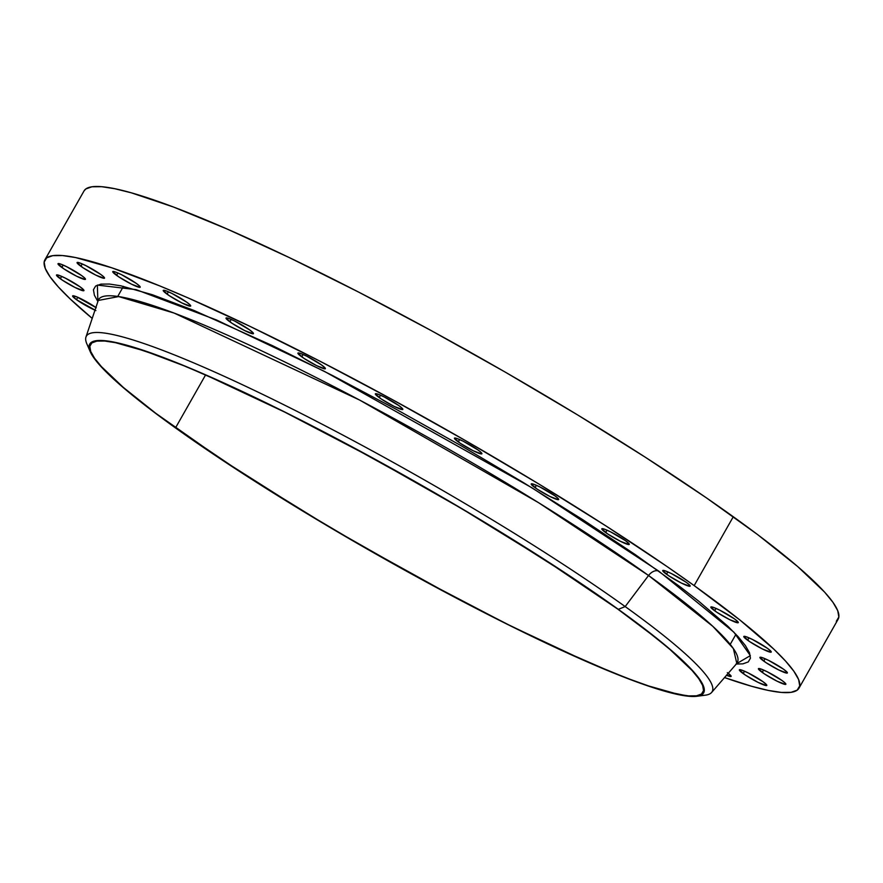 <?xml version="1.0" encoding="UTF-8"?>
<svg xmlns="http://www.w3.org/2000/svg" width="883" height="883" viewBox="0 0 883 883"><rect width="100%" height="100%" fill="white"/><g stroke="black" fill="none" stroke-linecap="round" stroke-linejoin="round"><path stroke-width="1.32" d="M743.166 673.563A15.784 1.843 29.6 0 1 739.358 669.833A15.784 1.843 29.6 0 1 748.365 673.012A15.784 1.843 29.6 0 1 762.989 681.698L748.056 672.857L741.786 670.131L739.325 669.921L745.219 674.976L758.1 682.393L766.51 685.583L766.621 684.811L762.989 681.698A15.784 1.843 29.6 0 1 766.797 685.429A15.784 1.843 29.6 0 1 757.802 682.25A15.784 1.843 29.6 0 1 743.166 673.563L744.512 671.201L743.166 673.563M762.239 672.416A15.784 1.843 29.6 0 1 758.42 668.674A15.784 1.843 29.6 0 1 767.426 671.853A15.784 1.843 29.6 0 1 782.051 680.539L767.128 671.709L760.859 668.972L758.398 668.762L764.292 673.828L777.172 681.246L785.583 684.424L784.954 682.846L782.051 680.539A15.784 1.843 29.6 0 1 785.87 684.27A15.784 1.843 29.6 0 1 776.863 681.091A15.784 1.843 29.6 0 1 762.239 672.416L763.585 670.042L762.239 672.416M763.751 661.102A15.784 1.843 29.6 0 1 759.932 657.371A15.784 1.843 29.6 0 1 768.938 660.55A15.784 1.843 29.6 0 1 783.563 669.226L768.629 660.396L762.371 657.658L759.899 657.449L765.793 662.515L778.674 669.932L787.095 673.111L787.195 672.338L783.563 669.226A15.784 1.843 29.6 0 1 787.382 672.956A15.784 1.843 29.6 0 1 778.376 669.778A15.784 1.843 29.6 0 1 763.751 661.102L765.086 658.729L763.751 661.102M747.614 640.208A15.784 1.843 29.6 0 1 743.806 636.466A15.784 1.843 29.6 0 1 752.813 639.645A15.784 1.843 29.6 0 1 767.437 648.332L752.504 639.502L746.234 636.764L743.773 636.555L749.667 641.621L762.548 649.038L770.958 652.217L771.069 651.444L767.437 648.332A15.784 1.843 29.6 0 1 771.245 652.062A15.784 1.843 29.6 0 1 762.239 648.884A15.784 1.843 29.6 0 1 747.614 640.208L748.961 637.835L747.614 640.208M714.656 610.771A15.784 1.843 29.6 0 1 710.848 607.029A15.784 1.843 29.6 0 1 719.855 610.219A15.784 1.843 29.6 0 1 734.479 618.895L719.546 610.065L713.276 607.327L710.815 607.118L716.709 612.184L729.59 619.601L738 622.78L738.111 622.007L734.479 618.895A15.784 1.843 29.6 0 1 738.287 622.625A15.784 1.843 29.6 0 1 729.281 619.447A15.784 1.843 29.6 0 1 714.656 610.771L716.003 608.398L714.656 610.771M666.533 574.27A15.784 1.843 29.6 0 1 662.714 570.539A15.784 1.843 29.6 0 1 671.72 573.718A15.784 1.843 29.6 0 1 686.345 582.394L671.422 573.564L665.153 570.826L662.692 570.617L668.574 575.683L681.455 583.1L689.877 586.279L689.237 584.701L686.345 582.394A15.784 1.843 29.6 0 1 690.164 586.124A15.784 1.843 29.6 0 1 681.157 582.946A15.784 1.843 29.6 0 1 666.533 574.27L667.879 571.897L666.533 574.27M605.639 532.537A15.784 1.843 29.6 0 1 601.82 528.807A15.784 1.843 29.6 0 1 610.826 531.985A15.784 1.843 29.6 0 1 625.451 540.661L610.528 531.831L604.259 529.094L601.798 528.895L607.692 533.95L620.561 541.367L628.983 544.546L629.082 543.785L625.451 540.661A15.784 1.843 29.6 0 1 629.27 544.403A15.784 1.843 29.6 0 1 620.263 541.224A15.784 1.843 29.6 0 1 605.639 532.537L606.985 530.175L605.639 532.537M535.032 487.67A15.784 1.843 29.6 0 1 531.224 483.939A15.784 1.843 29.6 0 1 540.23 487.118A15.784 1.843 29.6 0 1 554.855 495.793L539.921 486.963L533.652 484.226L531.191 484.027L537.085 489.083L549.966 496.5L558.376 499.679L557.747 498.111L554.855 495.793A15.784 1.843 29.6 0 1 558.663 499.535A15.784 1.843 29.6 0 1 549.656 496.345A15.784 1.843 29.6 0 1 535.032 487.67L536.378 485.308L535.032 487.67M458.266 441.908A15.784 1.843 29.6 0 1 454.447 438.178A15.784 1.843 29.6 0 1 463.454 441.357A15.784 1.843 29.6 0 1 478.078 450.032L463.156 441.202L456.886 438.465L454.425 438.266L460.319 443.321L473.189 450.738L481.61 453.917L480.981 452.35L478.078 450.032A15.784 1.843 29.6 0 1 481.897 453.774A15.784 1.843 29.6 0 1 472.891 450.595A15.784 1.843 29.6 0 1 458.266 441.908L459.613 439.546L458.266 441.908M379.171 397.56A15.784 1.843 29.6 0 1 375.363 393.829A15.784 1.843 29.6 0 1 384.37 397.008A15.784 1.843 29.6 0 1 398.995 405.683L384.061 396.853L377.792 394.116L375.33 393.906L381.224 398.973L394.105 406.39L402.516 409.569L402.626 408.796L398.995 405.683A15.784 1.843 29.6 0 1 402.814 409.414A15.784 1.843 29.6 0 1 393.807 406.235A15.784 1.843 29.6 0 1 379.171 397.56L380.518 395.187L379.171 397.56M301.732 356.831A15.784 1.843 29.6 0 1 297.924 353.101A15.784 1.843 29.6 0 1 306.931 356.279A15.784 1.843 29.6 0 1 321.555 364.955L306.622 356.125L300.352 353.388L297.891 353.178L303.785 358.244L316.666 365.661L325.076 368.84L325.187 368.079L321.555 364.955A15.784 1.843 29.6 0 1 325.363 368.686A15.784 1.843 29.6 0 1 316.357 365.507A15.784 1.843 29.6 0 1 301.732 356.831L303.079 354.469L301.732 356.831M229.823 321.776A15.784 1.843 29.6 0 1 226.015 318.046A15.784 1.843 29.6 0 1 235.021 321.224A15.784 1.843 29.6 0 1 249.646 329.9L234.712 321.07L228.443 318.333L225.982 318.134L231.876 323.189L244.757 330.606L253.167 333.785L253.278 333.023L249.646 329.9A15.784 1.843 29.6 0 1 253.454 333.642A15.784 1.843 29.6 0 1 244.448 330.463A15.784 1.843 29.6 0 1 229.823 321.776L231.169 319.414L229.823 321.776M167.053 294.149A15.784 1.843 29.6 0 1 163.234 290.419A15.784 1.843 29.6 0 1 172.24 293.598A15.784 1.843 29.6 0 1 186.876 302.273L171.942 293.443L165.673 290.706L163.212 290.507L169.106 295.562L181.986 302.979L190.397 306.158L189.768 304.591L186.876 302.273A15.784 1.843 29.6 0 1 190.684 306.015A15.784 1.843 29.6 0 1 181.677 302.836A15.784 1.843 29.6 0 1 167.053 294.149L168.399 291.787L167.053 294.149M116.567 275.341A15.784 1.843 29.6 0 1 112.748 271.611A15.784 1.843 29.6 0 1 121.755 274.79A15.784 1.843 29.6 0 1 136.379 283.465L121.457 274.635L115.187 271.898L112.726 271.688L118.62 276.754L131.49 284.171L139.911 287.35L139.282 285.772L136.379 283.465A15.784 1.843 29.6 0 1 140.198 287.196A15.784 1.843 29.6 0 1 131.192 284.017A15.784 1.843 29.6 0 1 116.567 275.341L117.914 272.968L116.567 275.341M80.894 266.291A15.784 1.843 29.6 0 1 77.075 262.549A15.784 1.843 29.6 0 1 86.081 265.728A15.784 1.843 29.6 0 1 100.706 274.414L85.783 265.584L79.514 262.847L77.053 262.637L82.947 267.704L95.817 275.121L104.238 278.3L103.609 276.721L100.706 274.414A15.784 1.843 29.6 0 1 104.525 278.145A15.784 1.843 29.6 0 1 95.519 274.966A15.784 1.843 29.6 0 1 80.894 266.291L82.24 263.918L80.894 266.291M61.821 267.45A15.784 1.843 29.6 0 1 58.013 263.708A15.784 1.843 29.6 0 1 67.02 266.887A15.784 1.843 29.6 0 1 81.644 275.573L66.711 266.743L60.441 264.006L57.98 263.796L63.874 268.862L76.755 276.28L85.165 279.458L84.536 277.88L81.644 275.573A15.784 1.843 29.6 0 1 85.452 279.304A15.784 1.843 29.6 0 1 76.446 276.125A15.784 1.843 29.6 0 1 61.821 267.45L63.168 265.077L61.821 267.45M60.32 278.752A15.784 1.843 29.6 0 1 56.501 275.021A15.784 1.843 29.6 0 1 65.508 278.2A15.784 1.843 29.6 0 1 80.132 286.876L65.199 278.046L58.94 275.308L56.468 275.11L62.362 280.165L75.243 287.582L83.664 290.761L83.764 289.999L80.132 286.876A15.784 1.843 29.6 0 1 83.951 290.617A15.784 1.843 29.6 0 1 74.945 287.439A15.784 1.843 29.6 0 1 60.32 278.752L61.655 276.39L60.32 278.752M96.258 307.781L76.81 296.876L72.605 296.004L76.446 299.657L77.792 297.284L76.446 299.657A15.784 1.843 29.6 0 1 72.627 295.915A15.784 1.843 29.6 0 1 81.379 298.973A15.784 1.843 29.6 0 1 95.872 307.505M89.128 348.09A359.878 41.987 29.6 0 1 85.949 337.063L98.245 300.452A367.262 42.848 -150.4 0 1 304.801 371.831A367.262 42.848 -150.4 0 1 648.552 575.495L625.175 606.566L618.321 609.336A353.045 41.192 29.6 0 1 696.908 696.279L705.285 695.186A359.878 41.987 -150.4 0 0 625.175 606.566L648.552 575.495L712.835 626.345L733.354 648.541L736.753 663.166A367.262 42.848 -150.4 0 0 648.552 575.495A9.967 6.667 125.7 0 1 658.652 571.047L733.928 632.217L750.34 655.628L736.003 664.038L742.912 663.85L748.243 661.941L750.44 658.221L749.479 652.736L745.351 645.517L738.111 636.654L727.835 626.224L698.563 601.069L679.844 586.599L635.175 554.546L582.316 519.403L523.288 482.515L460.374 445.297L395.97 409.182L332.571 375.551L272.604 345.706L194.083 310.496L152.273 294.701L120.839 285.805L109.404 284.05L100.971 284.127L95.629 286.037L93.432 289.756L94.404 295.253L97.881 301.533L97.351 285.077L136.114 289.635L216.534 319.999L324.216 371.268L531.842 487.725L658.652 571.047A9.967 6.667 -54.3 0 0 648.552 575.495L538.586 502.703L359.602 400.043L174.139 313.079L118.664 296.567L98.245 300.452L98.443 299.149M175.551 427.802A352.218 41.093 29.6 0 1 90.43 344.491A352.218 41.093 29.6 0 1 291.412 415.44A352.218 41.093 29.6 0 1 617.791 609.127L546.489 560.893L462.273 508.994L372.416 457.924L284.646 412.063L206.523 375.363L183.83 365.739L144.779 350.993L115.408 342.67L104.724 341.037L96.843 341.114L91.865 342.891L89.812 346.368L90.717 351.5L94.569 358.233L101.324 366.522L123.289 387.383L155.75 413.277L221.324 459.348L301.997 510.506L360.772 545.275L450.805 595.087L508.707 624.866L562.294 650.572L609.524 671.19L630.175 679.336L648.575 685.936L677.945 694.259L688.63 695.892L696.499 695.815L701.488 694.038L703.541 690.561L702.636 685.429L698.784 678.696L692.018 670.418L670.065 649.557L655.076 637.173L617.791 609.127A352.218 41.093 29.6 0 1 702.923 692.438A352.218 41.093 29.6 0 1 501.941 621.489A352.218 41.093 29.6 0 1 175.551 427.802L205.573 374.955L175.551 427.802M696.908 696.279A353.045 41.192 29.6 0 1 479.69 610.296A353.045 41.192 29.6 0 1 175.033 427.593A353.045 41.192 29.6 0 1 90.209 351.622A353.045 41.192 29.6 0 1 269.282 404.37A353.045 41.192 29.6 0 1 618.321 609.336L625.175 606.566A359.878 41.987 29.6 0 1 711.599 692.482A359.878 41.987 29.6 0 1 700.495 695.396M798.972 688.177L838.088 619.303A433.619 50.596 -150.4 0 0 733.287 516.743L694.17 585.606A433.619 50.596 29.6 0 1 798.972 688.177A433.619 50.596 29.6 0 1 724.424 677.537L751.731 686.312L768.221 690.407L781.367 692.427L791.069 692.338L797.206 690.142L799.733 685.859L798.618 679.546L793.872 671.257L785.55 661.058L773.729 649.06L740.064 620.142L694.17 585.606L733.287 516.743A433.619 50.596 -150.4 0 0 331.467 278.288A433.619 50.596 -150.4 0 0 84.028 190.938L44.912 259.812A433.619 50.596 29.6 0 1 292.339 347.151A433.619 50.596 29.6 0 1 694.17 585.606L667.173 566.632L606.378 526.213L538.498 483.796L466.136 440.992L392.074 399.458L319.16 360.783L250.198 326.467L187.836 297.814L159.889 285.971L111.821 267.803L75.662 257.571L62.505 255.551L52.814 255.651L46.678 257.836L44.15 262.119L45.265 268.432L50 276.732L58.322 286.92L70.154 298.918L92.218 318.399A433.619 50.596 29.6 0 1 44.912 259.812M94.978 310.176A15.784 1.843 29.6 0 1 76.446 299.657L95.894 310.562M728.122 673.232A15.784 1.843 29.6 0 1 731.135 676.367A15.784 1.843 29.6 0 1 726.422 675.208L731.157 676.29L727.316 672.636M85.949 337.063A359.878 41.987 29.6 0 1 288.344 407.008A359.878 41.987 29.6 0 1 625.175 606.566A359.878 41.987 -150.4 0 0 269.392 397.637A359.878 41.987 -150.4 0 0 86.854 343.873L90.209 351.622M175.033 427.593L155.187 413.023L122.638 387.063L100.629 366.158L93.852 357.858L89.989 351.103L89.084 345.959L91.148 342.483L96.137 340.695L104.028 340.617L114.746 342.262L128.167 345.595L162.627 357.218L183.322 365.385L230.662 386.048L284.381 411.809L342.416 441.666L432.659 491.599L491.577 526.445L572.438 577.725L618.321 609.336L638.166 623.906L670.705 649.866L683.089 661.003L692.714 670.771L699.491 679.071L703.354 685.826L704.259 690.97L702.206 694.446L697.206 696.234L689.314 696.312L665.175 691.334L649.171 686.334L630.727 679.722L587.272 661.908L508.961 625.12L420.992 579.149L330.915 527.957L246.512 475.948L175.033 427.593M836.322 621.279L838.85 616.996L837.735 610.683L833 602.383L824.678 592.195L797.636 566.511L757.669 534.634L706.29 497.769L645.495 457.35L577.614 414.922L505.253 372.118L431.202 330.584L358.288 291.92L289.326 257.604L226.964 228.951L173.598 207.064L131.269 192.803L114.779 188.708L101.633 186.688L91.931 186.777L85.794 188.973L83.995 190.993M117.726 296.434L123.443 286.368M737.769 662.327L711.599 692.482M730.219 644.38L735.947 634.314"/></g></svg>
